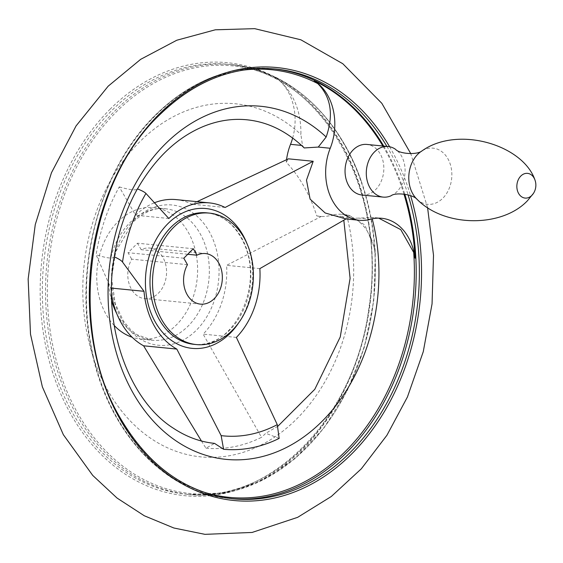 <?xml version="1.0" encoding="UTF-8"?>
<svg xmlns="http://www.w3.org/2000/svg" width="563" height="563" viewBox="0 0 563 563"><rect width="100%" height="100%" fill="white"/><g stroke="black" fill="none" stroke-linecap="round" stroke-linejoin="round"><path stroke-width="0.42" stroke-dasharray="2.81 2.11" d="M370.581 219.288L358.624 218.106L371.854 217.431L378.716 218.141M342.015 214.362A50.811 38.664 95.6 0 1 375.331 254.251A215.664 164.1 95.6 0 0 361.664 182.257C339.257 115.964 288.143 69.622 231.646 64.675L228.479 64.358C318.792 69.868 387.977 188.302 369.103 306.363C355.83 417.141 269.642 505.173 186.008 494.173A215.953 164.326 -84.4 0 1 47.264 342.783A215.953 164.326 -84.4 0 1 111.53 110.791A215.953 164.326 -84.4 0 1 228.479 64.358A215.953 164.326 -84.4 0 1 370.771 295.427A215.953 164.326 -84.4 0 1 186.008 494.173L189.175 494.49A215.953 164.326 -84.4 0 1 50.438 343.092A215.953 164.326 -84.4 0 1 114.704 111.101A215.953 164.326 -84.4 0 1 231.646 64.675A215.953 164.326 -84.4 0 1 373.938 295.744A215.953 164.326 -84.4 0 1 189.175 494.49L225.657 492.808L261.366 480.753L294.576 458.922L323.676 428.394L347.272 390.659L364.233 347.526L373.726 301.106L375.303 253.639L374.733 248.607L364.796 224.947L348.652 215.017L346.597 214.932L342.832 216.544L330.875 215.362A50.811 38.664 95.6 0 1 342.015 214.362L348.652 215.017M304.217 147.949L302.486 145.514L300.916 134.515C301.198 111.643 293.823 93.388 278.805 79.742L274.589 76.913A215.664 164.1 95.6 0 1 361.664 182.257M201.448 441.005L205.974 448.197L214.538 443.384M205.974 448.197A168.238 128.012 95.6 0 0 261.521 437.317L203.137 334.133A76.216 57.996 95.6 0 0 226.607 265.328L321.191 216.509L316.772 215.918A149.589 113.825 95.6 0 0 286.243 162.179L288.425 158.829M154.149 202.891A76.216 57.996 95.6 0 0 135.592 215.221L119.265 186.902A168.238 128.012 95.6 0 0 96.104 254.793L110.756 288.017A76.216 57.996 95.6 0 0 111.509 294.273M197.036 201.667L191.884 204.2A76.216 57.996 95.6 0 0 176.085 199.598M114.247 256.798C113.05 258.938 107.005 258.269 96.104 254.793M111.516 288.094L110.756 288.017M119.265 186.902C130.285 190.005 136.337 190.667 137.414 188.879L137.471 188.901M168.837 218.507L135.592 215.221M279.157 438.394L265.785 433.306L261.521 437.317M236.383 337.42L203.137 334.133M187.472 264.68L131.7 259.17A25.405 19.332 -84.4 0 0 144.677 298.615L200.456 304.126M187.732 254.279L141.179 249.683A25.405 19.332 -84.4 0 1 149.674 248.051A25.405 19.332 -84.4 0 1 166.416 275.237A25.405 19.332 -84.4 0 1 144.677 298.615M225.13 207.48L191.884 204.2M403.938 194.052A215.664 164.1 95.6 0 0 382.854 146.014M391.018 195.79A25.405 19.332 95.6 0 0 396.95 191.645A25.405 19.332 95.6 0 0 395.606 149.364M361.939 195.009A25.405 19.332 95.6 0 0 375.697 189.548A25.405 19.332 95.6 0 0 383.262 162.25A25.405 19.332 95.6 0 0 366.935 144.438M286.532 159.695A50.811 38.664 95.6 0 0 286.243 162.179M292.654 138.034A50.811 38.664 95.6 0 0 274.589 76.913M316.772 215.918A50.811 38.664 95.6 0 0 319.742 216.368A50.811 38.664 95.6 0 0 330.875 215.362M193.285 248.733L137.506 243.216L128.026 252.703L131.7 259.17M141.179 249.683L137.506 243.216M183.805 258.22L128.026 252.703M358.624 218.106C349.159 218.571 343.894 218.05 342.832 216.544L343.81 220.182M319.742 216.368L321.191 216.509M259.86 268.614L226.607 265.328M114.212 325.484A66.054 50.262 -84.4 0 1 117.899 221.801A66.054 50.262 -84.4 0 1 153.671 207.599A66.054 50.262 -84.4 0 1 197.198 278.277A66.054 50.262 -84.4 0 1 140.68 339.067A66.054 50.262 -84.4 0 1 132.129 337.223M374.733 248.607A214.848 163.481 -84.4 0 1 142.953 479.106A214.848 163.481 -84.4 0 1 116.14 112.058A214.848 163.481 -84.4 0 1 278.805 79.742M346.597 214.932A177.38 134.972 -84.4 0 1 217.86 457.142A177.38 134.972 -84.4 0 1 90.066 232.181A177.38 134.972 -84.4 0 1 300.916 134.515M246.847 243.3A70.248 53.45 -84.4 0 1 239.043 322.289M134.036 220.154A70.459 53.612 -84.4 0 1 208.817 230.83A70.459 53.612 -84.4 0 1 197.198 329.369A70.459 53.612 -84.4 0 1 121.707 319.411A70.459 53.612 -84.4 0 1 134.036 220.154M231.625 498.677A215.953 164.326 -84.4 0 1 230.035 498.529A215.953 164.326 -84.4 0 1 91.297 347.132A215.953 164.326 -84.4 0 1 155.564 115.141A215.953 164.326 -84.4 0 1 272.513 68.714A215.953 164.326 -84.4 0 1 274.097 68.876M383.741 146.099A215.953 164.326 -84.4 0 1 404.776 194.158M199.133 490.549A214.848 163.481 -84.4 0 1 88.138 327.18A214.848 163.481 -84.4 0 1 155.107 115.908A214.848 163.481 -84.4 0 1 240.64 70.488M158.738 115.45A215.953 164.326 -84.4 0 1 275.68 69.024L272.513 68.714C229.627 65.224 190.512 80.734 155.163 115.253C100.313 168.745 73.725 266.01 91.262 348.659C106.921 430.899 164.382 493.132 230.035 498.529L233.209 498.839A215.953 164.326 -84.4 0 1 94.471 347.441A215.953 164.326 -84.4 0 1 158.738 115.45M386.915 146.415A215.953 164.326 -84.4 0 1 408.055 194.805M389.61 146.753A217.543 165.529 -84.4 0 1 410.575 195.6M109.841 109.454A217.543 165.529 -84.4 0 1 371.608 246.784A217.543 165.529 -84.4 0 1 137.316 481.274A217.543 165.529 -84.4 0 1 109.841 109.454M417.049 199.316L417.127 199.386A28.206 21.464 95.6 0 0 442.814 198.239A28.206 21.464 95.6 0 0 449.126 161.208A28.206 21.464 95.6 0 0 421.954 150.919M533.506 193.306A12.421 9.451 95.6 0 0 534.85 179.681M302.486 145.514L301.571 145.423M371.854 217.431A177.38 134.972 -84.4 0 1 372.227 218.873M206.931 212.856A66.054 50.262 -84.4 0 1 250.451 283.541A66.054 50.262 -84.4 0 1 193.939 344.331C230.964 351.045 265.236 288.467 243.814 243.054C235.299 224.947 222.997 214.883 206.931 212.856M111.699 301.015A66.054 50.262 -84.4 0 1 129.631 222.955A66.054 50.262 -84.4 0 1 165.402 208.753A66.054 50.262 -84.4 0 1 208.929 279.438A66.054 50.262 -84.4 0 1 152.411 340.228A66.054 50.262 -84.4 0 1 116.724 313.563M375.071 217.628L381.714 218.282M149.674 248.051L205.453 253.561M427.57 207.536L410.807 153.706M277.939 426.17L265.785 433.306M153.671 207.599L165.402 208.753C155.156 207.29 144.395 211.702 133.121 221.991L115.704 251.809L111.594 277.974L115.218 303.541L123.424 321.051L130.616 329.672L136.879 334.654L152.411 340.228L140.68 339.067"/><path stroke-width="0.84" d="M378.716 218.141L400.757 229.613L413.699 252.456L415.03 258.171A50.811 38.664 95.6 0 0 381.714 218.282A50.811 38.664 95.6 0 0 370.581 219.288A50.811 38.664 95.6 0 1 359.44 220.288A50.811 38.664 95.6 0 1 330.228 148.259A50.811 38.664 95.6 0 0 314.288 80.833A215.664 164.1 95.6 0 1 382.854 146.014M154.149 202.891A76.216 57.996 95.6 0 1 176.085 199.598L209.337 202.884A76.216 57.996 95.6 0 1 225.13 207.48L313.197 161.271L306.49 180.111L310.1 199.112L325.168 212.976L345.971 218.958L259.86 268.614A76.216 57.996 95.6 0 1 236.383 337.42L277.27 424.643L279.157 438.394A167.584 127.512 -84.4 0 1 223.588 449.281L221.146 435.635L176.824 349.081L143.579 345.795L201.448 441.005M223.588 449.281L214.538 443.384C200.013 441.892 186.191 436.775 173.066 428.021C128.997 400.04 102.114 326.364 114.24 256.848L114.247 256.798C118.645 258.804 121.411 260.556 122.53 262.048L144.001 291.303A76.216 57.996 95.6 0 0 176.824 349.081M114.247 256.798A167.584 127.512 -84.4 0 1 137.414 188.879C141.89 190.639 144.733 192.159 145.937 193.44L168.837 218.507A76.216 57.996 95.6 0 1 209.337 202.884M111.509 294.273A76.216 57.996 95.6 0 0 143.579 345.795M313.197 161.271L288.425 158.829L197.036 201.667M144.001 291.303L111.516 288.094M193.285 248.733L196.951 255.194A25.405 19.332 -84.4 0 1 205.453 253.561A25.405 19.332 -84.4 0 1 222.195 280.747A25.405 19.332 -84.4 0 1 200.456 304.126A25.405 19.332 -84.4 0 1 187.472 264.68L183.805 258.22L193.285 248.733M173.678 227.311A66.054 50.262 -84.4 0 1 209.45 213.11A66.054 50.262 -84.4 0 1 252.977 283.787A66.054 50.262 -84.4 0 1 196.459 344.584A66.054 50.262 -84.4 0 1 154.023 298.27A66.054 50.262 -84.4 0 1 173.678 227.311M196.951 255.194L187.732 254.279M415.03 258.171A215.664 164.1 95.6 0 0 403.938 194.052M240.64 70.488A214.848 163.481 -84.4 0 1 317.771 83.591L314.288 80.833M534.85 179.681C522.647 144.691 457.698 125.366 421.919 150.947C416.859 155.226 399.104 153.812 395.606 149.364A25.405 19.332 95.6 0 0 388.189 146.542A25.405 19.332 95.6 0 0 366.45 169.92A25.405 19.332 95.6 0 0 383.192 197.106A25.405 19.332 95.6 0 0 391.018 195.79C395.317 192.11 413.01 194.2 417.127 199.386C444.826 227.677 502.365 227.536 527.559 200.618L533.506 193.313A15.243 15.243 0 0 0 534.85 179.681A12.421 9.451 95.6 0 0 521.479 175.431A12.421 9.451 95.6 0 0 518.607 193.454A12.421 9.451 95.6 0 0 531.831 195.41A12.421 9.451 95.6 0 0 533.506 193.306M388.189 146.542L366.935 144.438A25.405 19.332 95.6 0 0 345.203 167.823A25.405 19.332 95.6 0 0 361.939 195.009L383.192 197.106M301.571 145.423L290.529 144.332A50.811 38.664 95.6 0 0 286.532 159.695M290.529 144.332A50.811 38.664 95.6 0 0 292.654 138.034M317.771 83.591C331.023 96.977 333.824 114.782 326.167 137.013L318.271 147.077L304.217 147.949C286.982 131.355 267.974 121.981 247.199 119.828C232.73 118.329 218.212 120.51 203.665 126.365C177.275 137.252 155.163 158.182 137.337 189.147M132.129 337.223A66.054 50.262 -84.4 0 1 114.212 325.484M239.043 322.289A70.248 53.45 -84.4 0 1 230.893 332.543A70.248 53.45 -84.4 0 1 155.627 322.62A70.248 53.45 -84.4 0 1 167.915 223.652A70.248 53.45 -84.4 0 1 246.847 243.3M277.27 424.643A154.262 117.378 -84.4 0 1 221.146 435.635M122.53 262.048A154.262 117.378 -84.4 0 1 145.937 193.44M274.097 68.876A215.953 164.326 -84.4 0 1 383.741 146.099M404.776 194.158A215.953 164.326 -84.4 0 1 231.625 498.677M413.699 252.456A214.848 163.481 -84.4 0 1 199.133 490.549M408.055 194.805A215.953 164.326 -84.4 0 1 233.209 498.839C185.79 493.097 147.949 465.812 119.687 417C67.63 328.679 86.519 184.397 159.139 115.345C194.39 80.966 233.237 65.526 275.68 69.024A215.953 164.326 -84.4 0 1 386.915 146.415M410.575 195.6A217.543 165.529 -84.4 0 1 327.687 474.123A217.543 165.529 -84.4 0 1 112.494 404.586A217.543 165.529 -84.4 0 1 159.019 114.31A217.543 165.529 -84.4 0 1 389.61 146.753M421.954 150.919A28.206 21.464 95.6 0 0 417.127 199.386M330.228 148.259L318.271 147.077M372.227 218.873A177.38 134.972 -84.4 0 1 242.322 459.69A177.38 134.972 -84.4 0 1 115.443 234.18A177.38 134.972 -84.4 0 1 326.167 137.013M196.459 344.584L193.939 344.331A66.054 50.262 -84.4 0 1 151.496 298.024A66.054 50.262 -84.4 0 1 171.159 227.058A66.054 50.262 -84.4 0 1 206.931 212.856L209.45 213.11M116.724 313.563A66.054 50.262 -84.4 0 1 111.699 301.015M410.807 153.706L381.827 103.311L342.804 63.732L300.839 39.79L254.68 28.657L215.291 29.804L176.775 40.24L140.659 59.34L108.173 86.181L76.082 125.894L51.458 172.75L35.265 224.581L28.15 279.023L30.493 334.14L42.366 386.844L63.352 434.692L92.733 475.425L117.048 498.051L144.297 515.764L173.861 528.003L204.96 534.343L252.097 532.45L297.658 517.334L331.311 496.489L361.326 468.803L386.922 435.276L407.436 396.985L423.263 351.692L432.053 303.872L433.51 255.243L427.57 207.536M345.964 218.958L359.44 220.288M343.81 220.182L350.102 278.319L340.256 336.934L314.787 389.307L277.939 426.17"/></g></svg>

